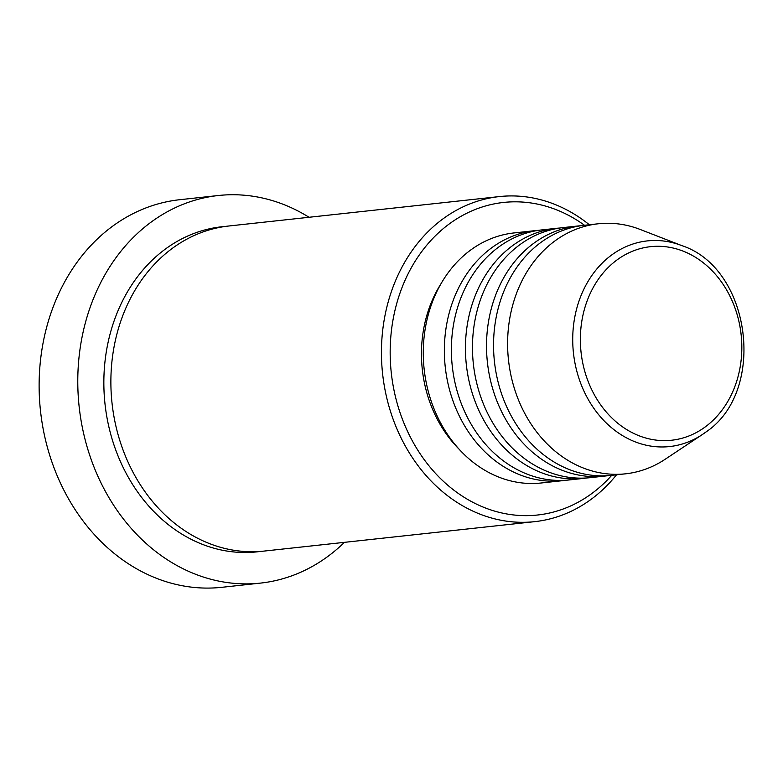 <?xml version="1.0" encoding="UTF-8"?>
<svg xmlns="http://www.w3.org/2000/svg" width="783" height="783" viewBox="0 0 783 783"><rect width="100%" height="100%" fill="white"/><g stroke="black" fill="none" stroke-linecap="round" stroke-linejoin="round"><path stroke-width="1.17" d="M565.757 480.253A125.769 104.022 -96.2 0 1 562.253 480.703A125.769 104.022 -96.2 0 1 450.891 394.554A125.769 104.022 -96.2 0 1 491.401 248.005A125.769 104.022 -96.2 0 1 535.053 230.642A125.769 104.022 -96.2 0 1 538.577 230.339M586.839 477.953A125.769 104.022 -96.2 0 1 583.335 478.413L569.28 479.94A125.769 104.022 -96.2 0 1 457.918 393.79A125.769 104.022 -96.2 0 1 498.428 247.242A125.769 104.022 -96.2 0 1 542.081 229.879L556.136 228.352A125.769 104.022 -96.2 0 1 559.659 228.039M583.335 478.413A125.769 104.022 -96.2 0 1 471.973 392.254A125.769 104.022 -96.2 0 1 512.483 245.715A125.769 104.022 -96.2 0 1 556.136 228.352M607.921 475.663A125.769 104.022 -96.2 0 1 604.417 476.123L590.362 477.65A125.769 104.022 -96.2 0 1 479 391.49A125.769 104.022 -96.2 0 1 519.511 244.952A125.769 104.022 -96.2 0 1 563.163 227.589L577.218 226.062A125.769 104.022 -96.2 0 1 580.741 225.749M604.417 476.123A125.769 104.022 -96.2 0 1 493.055 389.963A125.769 104.022 -96.2 0 1 533.566 243.415A125.769 104.022 -96.2 0 1 577.218 226.062M705.571 432.275A103.425 85.543 -96.2 0 1 702.302 434.575L665.168 459.259A125.769 104.022 -96.2 0 1 625.5 473.823L611.445 475.35A125.769 104.022 -96.2 0 1 500.083 389.2A125.769 104.022 -96.2 0 1 540.593 242.652A125.769 104.022 -96.2 0 1 584.245 225.298L598.3 223.772A125.769 104.022 -96.2 0 1 640.181 229.458L681.748 245.588A103.425 85.543 -96.2 0 0 611.415 255.18A103.425 85.543 -96.2 0 0 585.753 394.798A103.425 85.543 -96.2 0 0 702.302 434.575L705.64 432.226C767.095 391.686 751.347 268.315 681.748 245.588M584.5 225.269A157.207 130.027 83.8 0 0 448.982 224.144A157.207 130.027 83.8 0 0 411.564 439.41A157.207 130.027 83.8 0 0 592.105 493.319A157.207 130.027 83.8 0 0 611.699 475.33M616.524 474.801A163.5 135.224 -96.2 0 1 591.449 499.084A163.5 135.224 -96.2 0 1 534.711 521.654A163.5 135.224 -96.2 0 1 389.934 409.656A163.5 135.224 -96.2 0 1 442.601 219.142A163.5 135.224 -96.2 0 1 499.348 196.582A163.5 135.224 -96.2 0 1 589.325 224.741M218.359 195.515L179.708 199.714A194.938 161.229 83.8 0 0 112.047 226.62A194.938 161.229 83.8 0 0 49.251 453.768A194.938 161.229 83.8 0 0 221.863 587.309L260.514 583.1A194.938 161.229 -96.2 0 1 87.902 449.559A194.938 161.229 -96.2 0 1 150.698 222.421A194.938 161.229 -96.2 0 1 218.359 195.515A194.938 161.229 -96.2 0 1 309.04 217.273M534.711 521.654L264.145 551.075A163.5 135.224 -96.2 0 1 119.368 439.077A163.5 135.224 -96.2 0 1 172.035 248.573A163.5 135.224 -96.2 0 1 228.783 226.003L499.348 196.582M562.253 480.703L541.17 482.994A125.769 104.022 -96.2 0 1 429.808 396.844A125.769 104.022 -96.2 0 1 470.319 250.296A125.769 104.022 -96.2 0 1 513.971 232.942L535.053 230.642M458.848 448.933A119.476 98.815 -96.2 0 1 440.907 283.906M344.403 542.355A194.938 161.229 -96.2 0 1 328.175 556.194A194.938 161.229 -96.2 0 1 260.514 583.1M625.5 473.823A125.769 104.022 -96.2 0 1 514.137 387.673A125.769 104.022 -96.2 0 1 554.658 241.125A125.769 104.022 -96.2 0 1 598.3 223.772M616.779 260.103A97.356 80.522 83.8 0 0 593.612 393.409A97.356 80.522 83.8 0 0 705.414 426.794A97.356 80.522 83.8 0 0 728.582 293.488A97.356 80.522 83.8 0 0 616.779 260.103M260.622 551.408A163.5 135.224 -96.2 0 1 112.967 441.866A163.5 135.224 -96.2 0 1 165.007 249.337A163.5 135.224 -96.2 0 1 225.279 226.444"/></g></svg>
